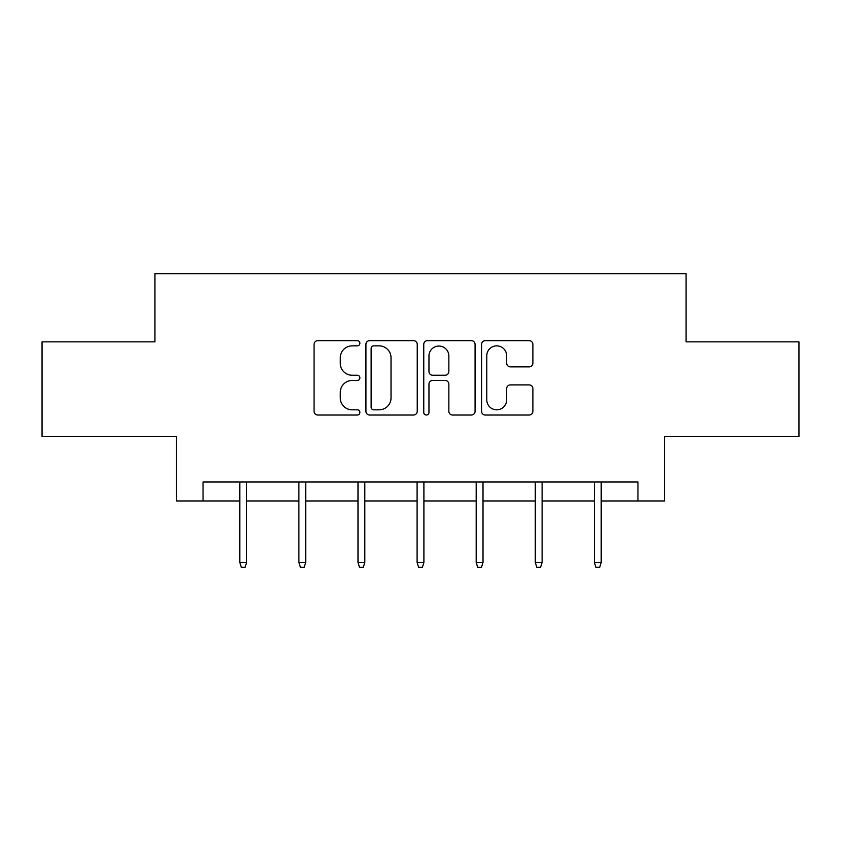<?xml version="1.0" encoding="UTF-8"?>
<svg xmlns="http://www.w3.org/2000/svg" width="841" height="841" viewBox="0 0 841 841"><rect width="100%" height="100%" fill="white"/><g stroke="black" fill="none" stroke-linecap="round" stroke-linejoin="round"><path stroke-width="1.26" d="M359.885 343.265A2.607 2.607 0 0 0 357.288 340.658L317.782 340.658A3.721 3.721 0 0 0 314.061 344.379L314.061 411.312A3.721 3.721 0 0 0 317.782 415.034L357.288 415.034A2.607 2.607 0 0 0 359.885 412.426A2.607 2.607 0 0 0 357.288 409.819L352.169 409.819A11.9 11.9 0 0 1 340.279 397.919L340.279 392.348A11.9 11.9 0 0 1 352.169 380.447L357.288 380.447A2.607 2.607 0 0 0 359.885 377.84A2.607 2.607 0 0 0 357.288 375.244L352.169 375.244A11.9 11.9 0 0 1 340.279 363.344L340.279 357.761A11.9 11.9 0 0 1 352.169 345.861L357.288 345.861A2.607 2.607 0 0 0 359.885 343.265M529.168 366.876A3.721 3.721 0 0 0 532.889 363.154L532.889 344.379A3.721 3.721 0 0 0 529.168 340.658L485.299 340.658A3.721 3.721 0 0 0 481.578 344.379L481.578 411.312A3.721 3.721 0 0 0 485.299 415.034L529.168 415.034A3.721 3.721 0 0 0 532.889 411.312L532.889 388.626A3.721 3.721 0 0 0 529.168 384.905L510.392 384.905A3.721 3.721 0 0 0 506.671 388.626L506.671 399.874A9.945 9.945 0 0 1 496.726 409.819A9.945 9.945 0 0 1 486.781 399.874L486.781 355.817A9.945 9.945 0 0 1 496.726 345.861A9.945 9.945 0 0 1 506.671 355.817L506.671 363.154A3.721 3.721 0 0 0 510.392 366.876L529.168 366.876M203.049 500.963L203.049 482.019L637.951 482.019L637.951 500.963L664.464 500.963L664.464 436.563L798.95 436.563L798.95 341.856L686.056 341.856L686.056 273.661L154.944 273.661L154.944 341.856L42.05 341.856L42.05 436.563L176.536 436.563L176.536 500.963L239.801 500.963M417.241 344.379A3.721 3.721 0 0 0 413.53 340.658L369.651 340.658A3.721 3.721 0 0 0 365.93 344.379L365.93 411.312A3.721 3.721 0 0 0 369.651 415.034L413.53 415.034A3.721 3.721 0 0 0 417.241 411.312L417.241 344.379M427.47 340.658L471.349 340.658A3.721 3.721 0 0 1 475.07 344.379L475.07 411.312A3.721 3.721 0 0 1 471.349 415.034L452.574 415.034A3.721 3.721 0 0 1 448.852 411.312L448.852 384.169A3.721 3.721 0 0 0 445.131 380.447L432.673 380.447A3.721 3.721 0 0 0 428.963 384.169L428.963 412.426A2.607 2.607 0 0 1 426.355 415.034A2.607 2.607 0 0 1 423.759 412.426L423.759 344.379A3.721 3.721 0 0 1 427.47 340.658M246.613 500.963L298.891 500.963M305.714 500.963L357.993 500.963M364.815 500.963L417.094 500.963M423.906 500.963L476.185 500.963M483.007 500.963L535.286 500.963M542.109 500.963L594.387 500.963M601.199 500.963L637.951 500.963M373.74 345.861A2.607 2.607 0 0 0 371.133 348.468L371.133 407.223A2.607 2.607 0 0 0 373.74 409.819L379.133 409.819A11.9 11.9 0 0 0 391.033 397.919L391.033 357.761A11.9 11.9 0 0 0 379.133 345.861L373.74 345.861M448.852 355.995A9.945 9.945 0 0 0 438.907 346.05A9.945 9.945 0 0 0 428.963 355.995L428.963 371.522A3.721 3.721 0 0 0 432.673 375.244L445.131 375.244A3.721 3.721 0 0 0 448.852 371.522L448.852 355.995M239.801 562.408L241.314 567.339L245.099 567.339L246.613 562.408L239.801 562.408L239.801 482.019M246.613 562.408L246.613 482.019M298.891 562.408L300.416 567.339L304.2 567.339L305.714 562.408L298.891 562.408L298.891 482.019M305.714 562.408L305.714 482.019M357.993 562.408L359.506 567.339L363.301 567.339L364.815 562.408L357.993 562.408L357.993 482.019M364.815 562.408L364.815 482.019M417.094 562.408L418.608 567.339L422.392 567.339L423.906 562.408L417.094 562.408L417.094 482.019M423.906 562.408L423.906 482.019M476.185 562.408L477.699 567.339L481.494 567.339L483.007 562.408L476.185 562.408L476.185 482.019M483.007 562.408L483.007 482.019M535.286 562.408L536.8 567.339L540.584 567.339L542.109 562.408L535.286 562.408L535.286 482.019M542.109 562.408L542.109 482.019M594.387 562.408L595.901 567.339L599.686 567.339L601.199 562.408L594.387 562.408L594.387 482.019M601.199 562.408L601.199 482.019"/></g></svg>
